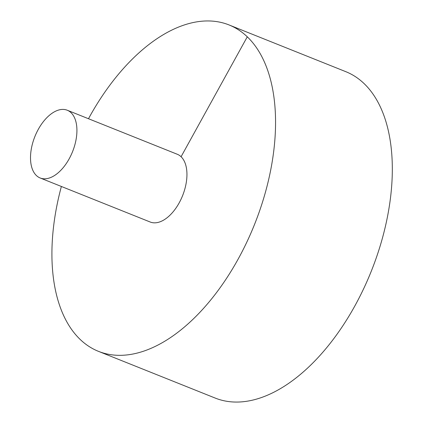<?xml version="1.0" encoding="UTF-8"?>
<svg xmlns="http://www.w3.org/2000/svg" width="423" height="423" viewBox="0 0 423 423"><rect width="100%" height="100%" fill="white"/><g stroke="black" fill="none" stroke-linecap="round" stroke-linejoin="round"><path stroke-width="0.63" d="M61.377 186.469A175.778 97.787 -68.2 0 0 98.427 351.333L215.191 398.064A175.778 97.787 -68.2 0 0 354.855 305.929A175.778 97.787 -68.2 0 0 345.818 71.677L229.055 24.946A175.778 97.787 -68.2 0 0 88.492 118.731M98.427 351.333A175.778 97.787 -68.2 0 0 238.091 259.199A175.778 97.787 -68.2 0 0 229.055 24.946M40.159 177.977L150.186 222.012A36.484 20.293 -68.2 0 0 179.172 202.887A36.484 20.293 -68.2 0 0 177.295 154.268L67.273 110.239A36.484 20.293 -68.2 0 0 34.876 136.566A36.484 20.293 -68.2 0 0 40.159 177.977A36.484 20.293 -68.2 0 0 69.15 158.858A36.484 20.293 -68.2 0 0 67.273 110.239M247.286 36.801L181.081 156.732"/></g></svg>
